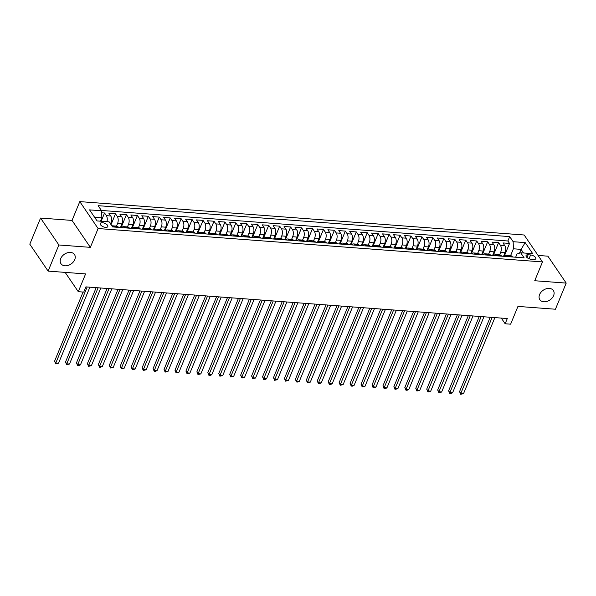 <?xml version="1.0" encoding="UTF-8"?>
<svg xmlns="http://www.w3.org/2000/svg" width="596" height="596" viewBox="0 0 596 596"><rect width="100%" height="100%" fill="white"/><g stroke="black" fill="none" stroke-linecap="round" stroke-linejoin="round"><path stroke-width="0.89" d="M74.731 259.64A8.165 5.915 -34.2 0 1 68.033 265.444A8.165 5.915 -34.2 0 1 60.971 263.708A8.165 5.915 -34.2 0 1 60.718 258.59A8.165 5.915 -34.2 0 1 67.415 252.786A8.165 5.915 -34.2 0 1 74.478 254.522A8.165 5.915 -34.2 0 1 74.731 259.64M553.595 295.623A8.165 5.915 -34.2 0 1 546.897 301.427A8.165 5.915 -34.2 0 1 539.834 299.691A8.165 5.915 -34.2 0 1 539.581 294.573A8.165 5.915 -34.2 0 1 546.279 288.769A8.165 5.915 -34.2 0 1 553.341 290.505A8.165 5.915 -34.2 0 1 553.595 295.623M105.619 227.374A4.083 1.892 22.4 0 0 107.809 226.599A4.083 1.892 22.4 0 0 106.416 224.208A4.083 1.892 22.4 0 0 102.452 222.718A4.083 1.892 22.4 0 0 100.262 223.485A4.083 1.892 22.4 0 0 101.655 225.884A4.083 1.892 22.4 0 0 105.619 227.374M40.565 218.054L29.8 244.181L48.112 271.106L58.877 244.978L90.346 247.347L98.102 228.536L79.789 201.612L72.034 220.423L40.565 218.054L58.877 244.978M98.102 228.536L542.487 261.927L524.175 235.003L79.789 201.612M542.487 261.927L534.731 280.738L566.2 283.1L547.888 256.176L538.076 255.438M566.2 283.1L555.435 309.227L517.946 306.411L510.623 324.179L505.147 323.77L507.3 318.54L85.898 286.877L83.745 292.1L78.277 291.69L85.6 273.922L48.112 271.106M503.538 256.31L505.028 252.689A5.103 2.6 -85.7 0 0 504.775 245.597L502.972 242.937L509.535 243.436L504.209 256.362M499.604 254.894L500.655 252.361A5.103 2.6 -85.7 0 0 500.394 245.269L498.591 242.609L493.264 255.535M498.591 242.609L492.02 242.118L493.831 244.777A5.103 2.6 -85.7 0 1 494.084 251.862L492.594 255.483M481.65 254.663L483.14 251.043A5.103 2.6 -85.7 0 0 482.887 243.95L481.076 241.298L487.647 241.79L482.32 254.715M470.706 253.844L472.196 250.223A5.103 2.6 -85.7 0 0 471.935 243.131L470.132 240.471L476.696 240.97L471.369 253.889M459.754 253.017L461.252 249.396A5.103 2.6 -85.7 0 0 460.991 242.304L459.188 239.652L465.752 240.143L460.425 253.069M448.81 252.197L450.3 248.577A5.103 2.6 -85.7 0 0 450.047 241.484L448.244 238.825L454.808 239.324L449.481 252.25M437.866 251.37L439.356 247.75A5.103 2.6 -85.7 0 0 439.103 240.665L437.293 238.005L443.864 238.497L438.537 251.423M426.922 250.551L428.412 246.93A5.103 2.6 -85.7 0 0 428.159 239.838L426.349 237.186L432.92 237.677L427.593 250.603M415.978 249.731L417.468 246.111A5.103 2.6 -85.7 0 0 417.207 239.018L415.405 236.359L421.975 236.85L416.641 249.776M405.027 248.905L406.524 245.284A5.103 2.6 -85.7 0 0 406.263 238.191L404.46 235.539L411.024 236.031L405.697 248.957M394.083 248.085L395.58 244.464A5.103 2.6 -85.7 0 0 395.319 237.372L393.516 234.712L400.08 235.211L394.753 248.137M383.139 247.258L384.629 243.637A5.103 2.6 -85.7 0 0 384.375 236.552L382.565 233.893L389.136 234.384L383.809 247.31M372.195 246.439L373.685 242.818A5.103 2.6 -85.7 0 0 373.431 235.725L371.621 233.073L378.192 233.565L372.865 246.491M361.25 245.619L362.74 241.998A5.103 2.6 -85.7 0 0 362.487 234.906L360.677 232.246L367.248 232.738L361.921 245.664M350.299 244.792L351.796 241.171A5.103 2.6 -85.7 0 0 351.536 234.079L349.733 231.427L356.296 231.918L350.97 244.844M339.355 243.973L340.852 240.352A5.103 2.6 -85.7 0 0 340.592 233.26L338.789 230.6L345.352 231.099L340.025 244.025M328.411 243.146L329.901 239.525A5.103 2.6 -85.7 0 0 329.648 232.44L327.845 229.78L334.408 230.272L329.081 243.198M317.467 242.326L318.957 238.705A5.103 2.6 -85.7 0 0 318.704 231.613L316.893 228.961L323.464 229.453L318.137 242.378M306.523 241.507L308.013 237.886A5.103 2.6 -85.7 0 0 307.76 230.794L305.949 228.134L312.52 228.626L307.193 241.551M295.579 240.68L297.069 237.059A5.103 2.6 -85.7 0 0 296.808 229.967L295.005 227.314L301.569 227.806L296.242 240.732M284.627 239.86L286.125 236.24A5.103 2.6 -85.7 0 0 285.864 229.147L284.061 226.487L290.625 226.987L285.298 239.912M273.683 239.033L275.173 235.413A5.103 2.6 -85.7 0 0 274.92 228.328L273.117 225.668L279.68 226.16L274.354 239.085M262.739 238.214L264.229 234.593A5.103 2.6 -85.7 0 0 263.976 227.501L262.166 224.848L268.736 225.34L263.41 238.266M251.795 237.394L253.285 233.774A5.103 2.6 -85.7 0 0 253.032 226.681L251.221 224.022L257.792 224.513L252.466 237.439M240.851 236.567L242.341 232.947A5.103 2.6 -85.7 0 0 242.08 225.854L240.277 223.202L246.848 223.694L241.514 236.619M229.9 235.748L231.397 232.127A5.103 2.6 -85.7 0 0 231.136 225.035L229.333 222.375L235.897 222.874L230.57 235.792M218.955 234.921L220.453 231.3A5.103 2.6 -85.7 0 0 220.192 224.215L218.389 221.556L224.953 222.047L219.626 234.973M208.011 234.101L209.501 230.481A5.103 2.6 -85.7 0 0 209.248 223.388L207.438 220.736L214.009 221.228L208.682 234.154M197.067 233.282L198.557 229.661A5.103 2.6 -85.7 0 0 198.304 222.569L196.494 219.909L203.065 220.401L197.738 233.327M186.123 232.455L187.613 228.834A5.103 2.6 -85.7 0 0 187.36 221.742L185.55 219.09L192.121 219.581L186.794 232.507M175.172 231.635L176.669 228.015A5.103 2.6 -85.7 0 0 176.409 220.922L174.606 218.263L181.169 218.762L175.842 231.68M164.228 230.808L165.725 227.188A5.103 2.6 -85.7 0 0 165.464 220.103L163.662 217.443L170.225 217.935L164.898 230.861M153.284 229.989L154.774 226.368A5.103 2.6 -85.7 0 0 154.52 219.276L152.718 216.624L159.281 217.115L153.954 230.041M142.34 229.169L143.83 225.549A5.103 2.6 -85.7 0 0 143.576 218.456L141.766 215.797L148.337 216.288L143.01 229.214M131.396 228.343L132.886 224.722A5.103 2.6 -85.7 0 0 132.632 217.629L130.822 214.977L137.393 215.469L132.066 228.395M120.452 227.523L121.942 223.902A5.103 2.6 -85.7 0 0 121.681 216.81L119.878 214.15L126.441 214.649L121.115 227.568M110.61 224.022L110.998 223.075A5.103 2.6 -85.7 0 0 110.737 215.99L108.934 213.331L115.497 213.822L111.035 224.647M530.582 254.954L528.168 254.775A3.956 1.833 22.4 0 0 526.044 255.528A3.956 1.833 22.4 0 0 527.4 257.845A3.956 1.833 22.4 0 0 531.237 259.29L533.644 259.469A3.956 1.833 22.4 0 0 535.767 258.724A3.956 1.833 22.4 0 0 534.418 256.399A3.956 1.833 22.4 0 0 530.582 254.954L529.017 258.738M519.503 253.166L521.068 249.366L513.409 248.793L513.149 241.7L509.684 236.605L98.139 205.68L101.603 210.775L89.564 209.874L97.081 220.93L109.128 221.839L112.592 226.927L524.137 257.859L520.673 252.764L516.97 254.03L515.659 257.219M513.149 241.7L525.188 242.609L532.712 253.665L520.673 252.764M116.518 226.107L117.561 223.575L121.942 223.902M127.462 226.927L128.505 224.394L132.886 224.722M138.406 227.754L139.457 225.214L143.83 225.549M149.35 228.573L150.401 226.04L154.774 226.368M160.302 229.4L161.345 226.86L165.725 227.188M171.246 230.22L172.289 227.687L176.669 228.015M182.19 231.039L183.233 228.506L187.613 228.834M193.134 231.866L194.177 229.326L198.557 229.661M204.078 232.686L205.128 230.153L209.501 230.481M215.029 233.513L216.072 230.972L220.453 231.3M225.973 234.332L227.016 231.799L231.397 232.127M236.917 235.152L237.96 232.619L242.341 232.947M247.861 235.979L248.905 233.438L253.285 233.774M258.806 236.798L259.856 234.265L264.229 234.593M269.75 237.625L270.8 235.085L275.173 235.413M280.701 238.445L281.744 235.912L286.125 236.24M291.645 239.264L292.688 236.731L297.069 237.059M302.589 240.091L303.632 237.551L308.013 237.886M313.533 240.911L314.584 238.378L318.957 238.705M324.477 241.738L325.528 239.197L329.901 239.525M335.429 242.557L336.472 240.024L340.852 240.352M346.373 243.377L347.416 240.844L351.796 241.171M357.317 244.204L358.36 241.663L362.74 241.998M368.261 245.023L369.304 242.49L373.685 242.818M379.205 245.85L380.255 243.31L384.629 243.637M390.157 246.67L391.2 244.136L395.58 244.464M401.101 247.489L402.144 244.956L406.524 245.284M412.045 248.316L413.088 245.775L417.468 246.111M422.989 249.135L424.032 246.602L428.412 246.93M433.933 249.962L434.983 247.422L439.356 247.75M444.877 250.782L445.927 248.249L450.3 248.577M455.828 251.609L456.871 249.068L461.252 249.396M466.772 252.428L467.815 249.888L472.196 250.223M477.716 253.248L478.759 250.715L483.14 251.043M488.66 254.075L489.711 251.534L494.084 251.862M509.535 243.436L507.881 240.993L101.38 210.448M106.967 221.675A5.103 2.6 94.3 0 0 106.364 215.655L104.553 213.003L101.678 212.787M115.497 213.822L117.308 216.482A5.103 2.6 94.3 0 1 117.561 223.575M126.441 214.649L128.252 217.302A5.103 2.6 94.3 0 1 128.505 224.394M137.393 215.469L139.196 218.129A5.103 2.6 94.3 0 1 139.457 225.214M148.337 216.288L150.14 218.948A5.103 2.6 94.3 0 1 150.401 226.04M159.281 217.115L161.084 219.768A5.103 2.6 94.3 0 1 161.345 226.86M170.225 217.935L172.035 220.595A5.103 2.6 94.3 0 1 172.289 227.687M181.169 218.762L182.979 221.414A5.103 2.6 94.3 0 1 183.233 228.506M192.121 219.581L193.924 222.241A5.103 2.6 94.3 0 1 194.177 229.326M203.065 220.401L204.868 223.06A5.103 2.6 94.3 0 1 205.128 230.153M214.009 221.228L215.812 223.88A5.103 2.6 94.3 0 1 216.072 230.972M224.953 222.047L226.763 224.707A5.103 2.6 94.3 0 1 227.016 231.799M235.897 222.874L237.707 225.526A5.103 2.6 94.3 0 1 237.96 232.619M246.848 223.694L248.651 226.353A5.103 2.6 94.3 0 1 248.905 233.438M257.792 224.513L259.595 227.173A5.103 2.6 94.3 0 1 259.856 234.265M268.736 225.34L270.539 227.992A5.103 2.6 94.3 0 1 270.8 235.085M279.68 226.16L281.491 228.819A5.103 2.6 94.3 0 1 281.744 235.912M290.625 226.987L292.435 229.639A5.103 2.6 94.3 0 1 292.688 236.731M301.569 227.806L303.379 230.466A5.103 2.6 94.3 0 1 303.632 237.551M312.52 228.626L314.323 231.285A5.103 2.6 94.3 0 1 314.584 238.378M323.464 229.453L325.267 232.105A5.103 2.6 94.3 0 1 325.528 239.197M334.408 230.272L336.211 232.932A5.103 2.6 94.3 0 1 336.472 240.024M345.352 231.099L347.163 233.751A5.103 2.6 94.3 0 1 347.416 240.844M356.296 231.918L358.107 234.578A5.103 2.6 94.3 0 1 358.36 241.663M367.248 232.738L369.051 235.398A5.103 2.6 94.3 0 1 369.304 242.49M378.192 233.565L379.995 236.217A5.103 2.6 94.3 0 1 380.255 243.31M389.136 234.384L390.939 237.044A5.103 2.6 94.3 0 1 391.2 244.136M400.08 235.211L401.89 237.864A5.103 2.6 94.3 0 1 402.144 244.956M411.024 236.031L412.834 238.691A5.103 2.6 94.3 0 1 413.088 245.775M421.975 236.85L423.778 239.51A5.103 2.6 94.3 0 1 424.032 246.602M432.92 237.677L434.722 240.33A5.103 2.6 94.3 0 1 434.983 247.422M443.864 238.497L445.666 241.156A5.103 2.6 94.3 0 1 445.927 248.249M454.808 239.324L456.618 241.976A5.103 2.6 94.3 0 1 456.871 249.068M465.752 240.143L467.562 242.803A5.103 2.6 94.3 0 1 467.815 249.888M476.696 240.97L478.506 243.622A5.103 2.6 94.3 0 1 478.759 250.715M487.647 241.79L489.45 244.442A5.103 2.6 94.3 0 1 489.711 251.534M508.142 256.652L507.919 256.332A5.103 2.6 -85.7 0 0 506.578 255.416A5.103 2.6 -85.7 0 0 504.872 256.407M512.515 256.98L512.299 256.66A5.103 2.6 -85.7 0 0 510.958 255.751L506.578 255.416M501.571 256.161L501.348 255.833A5.103 2.6 -85.7 0 0 500.014 254.924L495.634 254.596A5.103 2.6 94.3 0 1 496.975 255.505L497.191 255.833M490.627 255.341L490.404 255.013A5.103 2.6 -85.7 0 0 489.063 254.105L484.69 253.777A5.103 2.6 94.3 0 1 486.031 254.686L486.247 255.006M479.683 254.514L479.46 254.194A5.103 2.6 -85.7 0 0 478.119 253.278L473.738 252.95A5.103 2.6 94.3 0 1 475.079 253.859L475.303 254.187M468.739 253.695L468.516 253.367A5.103 2.6 -85.7 0 0 467.175 252.458L462.794 252.13A5.103 2.6 94.3 0 1 464.135 253.039L464.358 253.367M457.788 252.868L457.572 252.548A5.103 2.6 -85.7 0 0 456.231 251.639L451.85 251.303A5.103 2.6 94.3 0 1 453.191 252.22L453.414 252.54M446.844 252.048L446.627 251.721A5.103 2.6 -85.7 0 0 445.287 250.812L440.906 250.484A5.103 2.6 94.3 0 1 442.247 251.393L442.47 251.721M435.899 251.229L435.676 250.901A5.103 2.6 -85.7 0 0 434.335 249.992L429.962 249.664A5.103 2.6 94.3 0 1 431.303 250.573L431.519 250.894M424.955 250.402L424.732 250.082A5.103 2.6 -85.7 0 0 423.391 249.165L419.018 248.837A5.103 2.6 94.3 0 1 420.351 249.746L420.575 250.074M414.011 249.582L413.788 249.255A5.103 2.6 -85.7 0 0 412.447 248.346L408.066 248.018A5.103 2.6 94.3 0 1 409.407 248.927L409.631 249.255M403.06 248.755L402.844 248.435A5.103 2.6 -85.7 0 0 401.503 247.526L397.122 247.191A5.103 2.6 94.3 0 1 398.463 248.107L398.687 248.428M392.116 247.936L391.9 247.608A5.103 2.6 -85.7 0 0 390.559 246.699L386.178 246.371A5.103 2.6 94.3 0 1 387.519 247.28L387.743 247.608M381.172 247.117L380.948 246.789A5.103 2.6 -85.7 0 0 379.607 245.88L375.234 245.552A5.103 2.6 94.3 0 1 376.575 246.461L376.791 246.781M370.228 246.29L370.004 245.962A5.103 2.6 -85.7 0 0 368.663 245.053L364.29 244.725A5.103 2.6 94.3 0 1 365.631 245.634L365.847 245.962M359.284 245.47L359.06 245.142A5.103 2.6 -85.7 0 0 357.719 244.233L353.339 243.906A5.103 2.6 94.3 0 1 354.68 244.814L354.903 245.142M348.34 244.643L348.116 244.323A5.103 2.6 -85.7 0 0 346.775 243.414L342.395 243.079A5.103 2.6 94.3 0 1 343.736 243.995L343.959 244.315M337.388 243.824L337.172 243.496A5.103 2.6 -85.7 0 0 335.831 242.587L331.45 242.259A5.103 2.6 94.3 0 1 332.791 243.168L333.015 243.496M326.444 243.004L326.221 242.676A5.103 2.6 -85.7 0 0 324.887 241.767L320.506 241.44A5.103 2.6 94.3 0 1 321.847 242.349L322.064 242.669M315.5 242.177L315.277 241.849A5.103 2.6 -85.7 0 0 313.936 240.94L309.562 240.613A5.103 2.6 94.3 0 1 310.903 241.522L311.119 241.849M304.556 241.358L304.332 241.03A5.103 2.6 -85.7 0 0 302.991 240.121L298.611 239.793A5.103 2.6 94.3 0 1 299.952 240.702L300.175 241.03M293.612 240.531L293.388 240.21A5.103 2.6 -85.7 0 0 292.047 239.301L287.667 238.966A5.103 2.6 94.3 0 1 289.008 239.883L289.231 240.203M282.66 239.711L282.444 239.383A5.103 2.6 -85.7 0 0 281.103 238.475L276.723 238.147A5.103 2.6 94.3 0 1 278.064 239.056L278.287 239.383M271.716 238.892L271.5 238.564A5.103 2.6 -85.7 0 0 270.159 237.655L265.779 237.327A5.103 2.6 94.3 0 1 267.12 238.236L267.343 238.556M260.772 238.065L260.549 237.737A5.103 2.6 -85.7 0 0 259.208 236.828L254.835 236.5A5.103 2.6 94.3 0 1 256.176 237.409L256.392 237.737M249.828 237.245L249.605 236.917A5.103 2.6 -85.7 0 0 248.264 236.009L243.891 235.681A5.103 2.6 94.3 0 1 245.224 236.59L245.448 236.917M238.884 236.418L238.661 236.098A5.103 2.6 -85.7 0 0 237.32 235.189L232.939 234.854A5.103 2.6 94.3 0 1 234.28 235.77L234.504 236.09M227.933 235.599L227.717 235.271A5.103 2.6 -85.7 0 0 226.376 234.362L221.995 234.034A5.103 2.6 94.3 0 1 223.336 234.943L223.56 235.271M216.989 234.779L216.773 234.451A5.103 2.6 -85.7 0 0 215.432 233.543L211.051 233.215A5.103 2.6 94.3 0 1 212.392 234.124L212.616 234.444M206.045 233.952L205.821 233.625A5.103 2.6 -85.7 0 0 204.48 232.716L200.107 232.388A5.103 2.6 94.3 0 1 201.448 233.297L201.664 233.625M195.101 233.133L194.877 232.805A5.103 2.6 -85.7 0 0 193.536 231.896L189.163 231.568A5.103 2.6 94.3 0 1 190.504 232.477L190.72 232.805M184.157 232.306L183.933 231.986A5.103 2.6 -85.7 0 0 182.592 231.077L178.211 230.741A5.103 2.6 94.3 0 1 179.552 231.658L179.776 231.978M173.213 231.486L172.989 231.159A5.103 2.6 -85.7 0 0 171.648 230.25L167.267 229.922A5.103 2.6 94.3 0 1 168.608 230.831L168.832 231.159M162.261 230.659L162.045 230.339A5.103 2.6 -85.7 0 0 160.704 229.43L156.323 229.102A5.103 2.6 94.3 0 1 157.664 230.011L157.888 230.332M151.317 229.84L151.093 229.512A5.103 2.6 -85.7 0 0 149.76 228.603L145.379 228.275A5.103 2.6 94.3 0 1 146.72 229.184L146.936 229.512M140.373 229.02L140.149 228.693A5.103 2.6 -85.7 0 0 138.808 227.784L134.435 227.456A5.103 2.6 94.3 0 1 135.776 228.365L135.992 228.693M129.429 228.194L129.205 227.873A5.103 2.6 -85.7 0 0 127.864 226.964L123.484 226.629A5.103 2.6 94.3 0 1 124.825 227.538L125.048 227.866M118.485 227.374L118.261 227.046A5.103 2.6 -85.7 0 0 116.92 226.137L112.54 225.81A5.103 2.6 94.3 0 1 113.881 226.718L114.104 227.046M510.556 255.721L513.409 248.793M65.15 272.387L78.277 291.69M501.288 318.093L505.147 323.77M523.526 252.98L521.068 249.366L525.188 242.609M100.493 221.19L101.856 217.868L94.63 217.324M507.881 240.993L509.684 236.605M104.553 213.003L101.156 221.235M493.928 255.587A5.103 2.6 94.3 0 1 495.634 254.596M482.983 254.76A5.103 2.6 94.3 0 1 484.69 253.777M472.039 253.941A5.103 2.6 94.3 0 1 473.738 252.95M461.095 253.121A5.103 2.6 94.3 0 1 462.794 252.13M450.151 252.294A5.103 2.6 94.3 0 1 451.85 251.303M439.2 251.475A5.103 2.6 94.3 0 1 440.906 250.484M428.256 250.648A5.103 2.6 94.3 0 1 429.962 249.664M417.312 249.828A5.103 2.6 94.3 0 1 419.018 248.837M406.368 249.009A5.103 2.6 94.3 0 1 408.066 248.018M395.424 248.182A5.103 2.6 94.3 0 1 397.122 247.191M384.472 247.362A5.103 2.6 94.3 0 1 386.178 246.371M373.528 246.535A5.103 2.6 94.3 0 1 375.234 245.552M362.584 245.716A5.103 2.6 94.3 0 1 364.29 244.725M351.64 244.896A5.103 2.6 94.3 0 1 353.339 243.906M340.696 244.069A5.103 2.6 94.3 0 1 342.395 243.079M329.744 243.25A5.103 2.6 94.3 0 1 331.45 242.259M318.8 242.423A5.103 2.6 94.3 0 1 320.506 241.44M307.856 241.603A5.103 2.6 94.3 0 1 309.562 240.613M296.912 240.784A5.103 2.6 94.3 0 1 298.611 239.793M285.968 239.957A5.103 2.6 94.3 0 1 287.667 238.966M275.024 239.138A5.103 2.6 94.3 0 1 276.723 238.147M264.073 238.311A5.103 2.6 94.3 0 1 265.779 237.327M253.129 237.491A5.103 2.6 94.3 0 1 254.835 236.5M242.185 236.672A5.103 2.6 94.3 0 1 243.891 235.681M231.241 235.845A5.103 2.6 94.3 0 1 232.939 234.854M220.296 235.025A5.103 2.6 94.3 0 1 221.995 234.034M209.345 234.198A5.103 2.6 94.3 0 1 211.051 233.215M198.401 233.379A5.103 2.6 94.3 0 1 200.107 232.388M187.457 232.559A5.103 2.6 94.3 0 1 189.163 231.568M176.513 231.732A5.103 2.6 94.3 0 1 178.211 230.741M165.569 230.913A5.103 2.6 94.3 0 1 167.267 229.922M154.617 230.086A5.103 2.6 94.3 0 1 156.323 229.102M143.673 229.266A5.103 2.6 94.3 0 1 145.379 228.275M132.729 228.447A5.103 2.6 94.3 0 1 134.435 227.456M121.785 227.62A5.103 2.6 94.3 0 1 123.484 226.629M101.603 210.775L101.856 217.868M111.899 225.914A5.103 2.6 94.3 0 1 112.54 225.81M90.346 247.347L72.034 220.423M490.21 317.258L459.561 391.617L460.797 393.435L492.132 317.4M463.532 393.643L460.686 394.306L460.797 393.435L463.532 393.643L494.874 317.608M460.686 394.306L459.561 391.617M479.266 316.439L448.617 390.79L449.853 392.615L481.188 316.58M452.587 392.816L450.837 393.569L449.742 393.487L449.853 392.615L452.587 392.816L483.93 316.789M449.742 393.487L448.617 390.79M468.314 315.612L437.673 389.97L438.909 391.788L470.244 315.761M441.643 391.997L439.893 392.749L438.798 392.66L438.909 391.788L441.643 391.997L472.978 315.962M438.798 392.66L437.673 389.97M457.37 314.792L426.721 389.151L427.958 390.969L459.3 314.934M430.699 391.17L428.949 391.922L427.853 391.84L427.958 390.969L430.699 391.17L462.034 315.142M427.853 391.84L426.721 389.151M446.426 313.965L415.777 388.324L417.014 390.142L448.356 314.114M419.755 390.35L416.902 391.021L417.014 390.142L419.755 390.35L451.09 314.315M416.902 391.021L415.777 388.324M435.482 313.146L404.833 387.504L406.07 389.322L437.404 313.287M408.804 389.523L407.053 390.276L405.958 390.194L406.07 389.322L408.804 389.523L440.146 313.496M405.958 390.194L404.833 387.504M424.538 312.326L393.889 386.677L395.126 388.495L426.46 312.468M397.86 388.704L395.014 389.374L395.126 388.495L397.86 388.704L429.202 312.676M395.014 389.374L393.889 386.677M413.587 311.499L382.945 385.858L384.182 387.676L415.516 311.648M386.916 387.884L385.165 388.637L384.07 388.547L384.182 387.676L386.916 387.884L418.25 311.85M384.07 388.547L382.945 385.858M402.643 310.68L371.993 385.031L373.238 386.856L404.572 310.821M375.972 387.057L374.221 387.81L373.126 387.728L373.238 386.856L375.972 387.057L407.306 311.03M373.126 387.728L371.993 385.031M391.699 309.853L361.049 384.211L362.286 386.029L393.628 310.002M365.028 386.238L362.182 386.908L362.286 386.029L365.028 386.238L396.362 310.203M362.182 386.908L361.049 384.211M380.755 309.033L350.105 383.392L351.342 385.21L382.684 309.175M354.076 385.411L352.325 386.163L351.23 386.081L351.342 385.21L354.076 385.411L385.418 309.384M351.23 386.081L350.105 383.392M369.811 308.214L339.161 382.565L340.398 384.383L371.733 308.356M343.132 384.591L340.286 385.262L340.398 384.383L343.132 384.591L374.474 308.564M340.286 385.262L339.161 382.565M358.859 307.387L328.217 381.745L329.454 383.563L360.789 307.536M332.188 383.772L330.437 384.524L329.342 384.435L329.454 383.563L332.188 383.772L363.523 307.737M329.342 384.435L328.217 381.745M347.915 306.567L317.273 380.918L318.51 382.744L349.845 306.709M321.244 382.945L319.493 383.697L318.398 383.615L318.51 382.744L321.244 382.945L352.579 306.918M318.398 383.615L317.273 380.918M336.971 305.741L306.322 380.099L307.558 381.917L338.9 305.89M310.3 382.125L307.454 382.796L307.558 381.917L310.3 382.125L341.635 306.091M307.454 382.796L306.322 380.099M326.027 304.921L295.378 379.28L296.614 381.097L327.956 305.063M299.348 381.298L297.598 382.051L296.503 381.969L296.614 381.097L299.348 381.298L330.691 305.271M296.503 381.969L295.378 379.28M315.083 304.094L284.434 378.453L285.67 380.27L317.005 304.243M288.404 380.479L285.558 381.149L285.67 380.27L288.404 380.479L319.747 304.452M285.558 381.149L284.434 378.453M304.139 303.275L273.49 377.633L274.726 379.451L306.061 303.424M277.46 379.659L274.614 380.322L274.726 379.451L277.46 379.659L308.803 303.625M274.614 380.322L273.49 377.633M293.187 302.455L262.545 376.806L263.782 378.631L295.117 302.597M266.516 378.832L264.766 379.585L263.67 379.503L263.782 378.631L266.516 378.832L297.851 302.805M263.67 379.503L262.545 376.806M282.243 301.628L251.594 375.987L252.831 377.804L284.173 301.777M255.572 378.013L252.726 378.683L252.831 377.804L255.572 378.013L286.907 301.978M252.726 378.683L251.594 375.987M271.299 300.809L240.65 375.167L241.887 376.985L273.229 300.95M244.628 377.186L242.87 377.939L241.775 377.857L241.887 376.985L244.628 377.186L275.963 301.159M241.775 377.857L240.65 375.167M260.355 299.982L229.706 374.34L230.943 376.158L262.277 300.131M233.677 376.367L230.831 377.037L230.943 376.158L233.677 376.367L265.019 300.339M230.831 377.037L229.706 374.34M249.411 299.162L218.762 373.521L219.999 375.338L251.333 299.311M222.733 375.547L219.887 376.21L219.999 375.338L222.733 375.547L254.075 299.512M219.887 376.21L218.762 373.521M238.46 298.343L207.818 372.694L209.054 374.519L240.389 298.484M211.789 374.72L210.038 375.473L208.943 375.391L209.054 374.519L211.789 374.72L243.123 298.693M208.943 375.391L207.818 372.694M227.516 297.516L196.866 371.874L198.11 373.692L229.445 297.665M200.845 373.901L197.999 374.571L198.11 373.692L200.845 373.901L232.179 297.866M197.999 374.571L196.866 371.874M216.571 296.696L185.922 371.055L187.159 372.873L218.501 296.838M189.9 373.074L188.142 373.826L187.055 373.744L187.159 372.873L189.9 373.074L221.235 297.046M187.055 373.744L185.922 371.055M205.627 295.869L174.978 370.228L176.215 372.046L207.557 296.018M178.949 372.254L176.103 372.925L176.215 372.046L178.949 372.254L210.291 296.227M176.103 372.925L174.978 370.228M194.683 295.05L164.034 369.408L165.271 371.226L196.605 295.199M168.005 371.435L165.159 372.098L165.271 371.226L168.005 371.435L199.347 295.4M165.159 372.098L164.034 369.408M183.732 294.23L153.09 368.581L154.327 370.407L185.661 294.372M157.061 370.608L155.31 371.36L154.215 371.278L154.327 370.407L157.061 370.608L188.396 294.58M154.215 371.278L153.09 368.581M172.788 293.403L142.146 367.762L143.383 369.58L174.717 293.552M146.117 369.788L143.271 370.459L143.383 369.58L146.117 369.788L177.452 293.754M143.271 370.459L142.146 367.762M161.844 292.584L131.195 366.942L132.431 368.76L163.773 292.725M135.173 368.961L133.422 369.714L132.327 369.632L132.431 368.76L135.173 368.961L166.507 292.934M132.327 369.632L131.195 366.942M150.9 291.757L120.25 366.115L121.487 367.933L152.829 291.906M124.221 368.142L121.375 368.812L121.487 367.933L124.221 368.142L155.563 292.115M121.375 368.812L120.25 366.115M139.956 290.937L109.306 365.296L110.543 367.114L141.878 291.086M113.277 367.322L110.431 367.985L110.543 367.114L113.277 367.322L144.619 291.288M110.431 367.985L109.306 365.296M129.012 290.118L98.362 364.469L99.599 366.294L130.934 290.259M102.333 366.495L100.582 367.248L99.487 367.166L99.599 366.294L102.333 366.495L133.675 290.468M99.487 367.166L98.362 364.469M118.06 289.291L87.418 363.649L88.655 365.467L119.99 289.44M91.389 365.676L88.543 366.346L88.655 365.467L91.389 365.676L122.724 289.641M88.543 366.346L87.418 363.649M107.116 288.471L76.467 362.83L77.703 364.648L109.046 288.613M80.445 364.849L78.694 365.601L77.599 365.519L77.703 364.648L80.445 364.849L111.78 288.822M77.599 365.519L76.467 362.83M96.172 287.644L65.523 362.003L66.759 363.821L98.102 287.793M69.501 364.029L66.648 364.7L66.759 363.821L69.501 364.029L100.836 288.002M66.648 364.7L65.523 362.003M83.075 292.047L54.579 361.183L55.815 363.001L87.158 286.974M58.55 363.21L55.704 363.873L55.815 363.001L58.55 363.21L89.892 287.175M55.704 363.873L54.579 361.183M109.91 222.993L110.998 223.075M500.655 252.361L505.028 252.689M500.394 245.269L504.775 245.597M106.364 215.655L110.737 215.99M117.308 216.482L121.681 216.81M128.252 217.302L132.632 217.629M139.196 218.129L143.576 218.456M150.14 218.948L154.52 219.276M161.084 219.768L165.464 220.103M172.035 220.595L176.409 220.922M182.979 221.414L187.36 221.742M193.924 222.241L198.304 222.569M204.868 223.06L209.248 223.388M215.812 223.88L220.192 224.215M226.763 224.707L231.136 225.035M237.707 225.526L242.08 225.854M248.651 226.353L253.032 226.681M259.595 227.173L263.976 227.501M270.539 227.992L274.92 228.328M281.491 228.819L285.864 229.147M292.435 229.639L296.808 229.967M303.379 230.466L307.76 230.794M314.323 231.285L318.704 231.613M325.267 232.105L329.648 232.44M336.211 232.932L340.592 233.26M347.163 233.751L351.536 234.079M358.107 234.578L362.487 234.906M369.051 235.398L373.431 235.725M379.995 236.217L384.375 236.552M390.939 237.044L395.319 237.372M401.89 237.864L406.263 238.191M412.834 238.691L417.207 239.018M423.778 239.51L428.159 239.838M434.722 240.33L439.103 240.665M445.666 241.156L450.047 241.484M456.618 241.976L460.991 242.304M467.562 242.803L471.935 243.131M478.506 243.622L482.887 243.95M489.45 244.442L493.831 244.777M507.919 256.332L512.299 256.66M496.975 255.505L501.348 255.833M486.031 254.686L490.404 255.013M475.079 253.859L479.46 254.194M464.135 253.039L468.516 253.367M453.191 252.22L457.572 252.548M442.247 251.393L446.627 251.721M431.303 250.573L435.676 250.901M420.351 249.746L424.732 250.082M409.407 248.927L413.788 249.255M398.463 248.107L402.844 248.435M387.519 247.28L391.9 247.608M376.575 246.461L380.948 246.789M365.631 245.634L370.004 245.962M354.68 244.814L359.06 245.142M343.736 243.995L348.116 244.323M332.791 243.168L337.172 243.496M321.847 242.349L326.221 242.676M310.903 241.522L315.277 241.849M299.952 240.702L304.332 241.03M289.008 239.883L293.388 240.21M278.064 239.056L282.444 239.383M267.12 238.236L271.5 238.564M256.176 237.409L260.549 237.737M245.224 236.59L249.605 236.917M234.28 235.77L238.661 236.098M223.336 234.943L227.717 235.271M212.392 234.124L216.773 234.451M201.448 233.297L205.821 233.625M190.504 232.477L194.877 232.805M179.552 231.658L183.933 231.986M168.608 230.831L172.989 231.159M157.664 230.011L162.045 230.339M146.72 229.184L151.093 229.512M135.776 228.365L140.149 228.693M124.825 227.538L129.205 227.873M113.881 226.718L118.261 227.046M527.028 257.554L528.168 254.775"/></g></svg>

